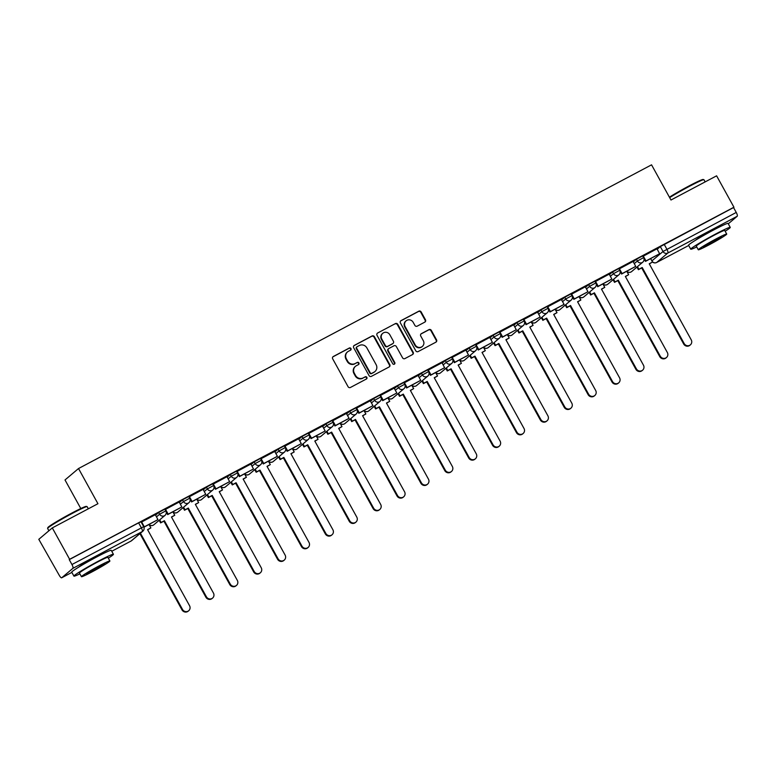 <?xml version="1.0" encoding="UTF-8"?>
<svg xmlns="http://www.w3.org/2000/svg" width="776" height="776" viewBox="0 0 776 776"><rect width="100%" height="100%" fill="white"/><g stroke="black" fill="none" stroke-linecap="round" stroke-linejoin="round"><path stroke-width="1.16" d="M350.965 348.55A1.242 1.193 49.8 0 0 349.307 348.026L333.34 356.494A1.775 1.698 49.8 0 0 332.691 358.832L348.075 386.71A1.775 1.698 49.8 0 0 350.442 387.466L366.408 378.998A1.242 1.193 49.8 0 0 366.864 377.359A1.242 1.193 49.8 0 0 365.215 376.826L363.149 377.922A5.674 5.432 49.8 0 1 355.602 375.516L354.312 373.198A5.674 5.432 49.8 0 1 356.388 365.69L358.454 364.594A1.242 1.193 49.8 0 0 358.91 362.955A1.242 1.193 49.8 0 0 357.261 362.431L355.195 363.527A5.674 5.432 49.8 0 1 347.648 361.121L346.368 358.793A5.674 5.432 49.8 0 1 348.443 351.285L350.51 350.199A1.242 1.193 49.8 0 0 350.965 348.55M350.49 350.199A1.242 1.193 49.8 0 0 348.919 348.356L332.943 356.824A1.775 1.698 49.8 0 0 332.865 356.873M366.398 379.008A1.242 1.193 49.8 0 0 364.817 377.165L363.149 377.922M358.444 364.604A1.242 1.193 49.8 0 0 356.863 362.761L355.195 363.527M103.15 553.647A14.084 0.825 151.1 0 0 94.129 557.876A14.084 0.825 151.1 0 0 78.842 567.062M719.973 226.728A14.084 0.825 151.1 0 0 710.962 230.957A14.084 0.825 151.1 0 0 695.674 240.143M424.821 322.118A1.775 1.698 49.8 0 0 425.471 319.77L421.155 311.952A1.775 1.698 49.8 0 0 418.798 311.205L401.056 320.604A1.775 1.698 49.8 0 0 400.406 322.942L415.79 350.82A1.775 1.698 49.8 0 0 418.157 351.576L435.889 342.177A1.775 1.698 49.8 0 0 436.539 339.83L431.32 330.382A1.775 1.698 49.8 0 0 428.963 329.625L421.378 333.651A1.775 1.698 49.8 0 0 420.728 335.998L423.308 340.683A4.743 4.54 49.8 0 1 422.348 346.435A4.743 4.54 49.8 0 1 415.267 344.942L405.14 326.589A4.743 4.54 49.8 0 1 406.1 320.847A4.743 4.54 49.8 0 1 413.181 322.331L414.869 325.386A1.775 1.698 49.8 0 0 417.226 326.143L424.821 322.118M72.895 568.342L61.75 577.761A3.608 1.009 -117.9 0 1 61.702 577.8A3.608 1.009 -117.9 0 1 59.228 575.278L38.8 539.32L52.302 527.903L97.941 503.711L78.522 468.529L651.549 164.832L670.978 200.014L716.607 175.822L733.941 207.221L69.636 559.292L69.248 559.632L71.945 564.521L143.686 526.671L140.989 521.782L138.613 522.859L141.31 527.758A3.608 1.009 -117.9 0 1 142.27 531.57L72.895 568.342A3.608 1.009 -117.9 0 0 71.945 564.521M52.302 527.903L69.636 559.292M374.401 336.726A1.775 1.698 49.8 0 0 372.043 335.979L354.312 345.378A1.775 1.698 49.8 0 0 353.662 347.726L369.046 375.594A1.775 1.698 49.8 0 0 371.403 376.35L389.145 366.951A1.775 1.698 49.8 0 0 389.795 364.604L374.401 336.726L374.013 337.065A1.775 1.698 49.8 0 0 371.655 336.309L353.914 345.708A1.775 1.698 49.8 0 0 353.837 345.756M377.679 332.991L395.42 323.592A1.775 1.698 49.8 0 1 397.778 324.339L413.162 352.217A1.775 1.698 49.8 0 1 412.512 354.564L404.926 358.58A1.775 1.698 49.8 0 1 402.569 357.833L396.323 346.523A1.775 1.698 49.8 0 0 393.965 345.776L388.931 348.443A1.775 1.698 49.8 0 0 388.281 350.791L394.78 362.557A1.242 1.193 49.8 0 1 394.528 364.06A1.242 1.193 49.8 0 1 392.675 363.672L377.029 335.339A1.775 1.698 49.8 0 1 377.679 332.991L395.42 323.592M657.165 249.28L660.327 246.603L663.024 251.502L736.249 212.44A3.608 1.009 62.1 0 1 737.2 216.261L728.286 223.808M80.791 508.532L65.009 479.956L78.522 468.529M733.941 207.221L733.543 207.551L736.249 212.44M143.929 527.205L157.945 519.61L155.326 514.682L141.242 522.238M166.219 511.937L167.694 514.604L181.836 506.951L179.217 502.014L165.123 509.58M190.11 499.278L191.585 501.946L205.727 494.283L203.099 489.355L189.014 496.912M214.001 486.61L215.476 489.278L229.618 481.624L226.99 476.697L212.905 484.253M237.892 473.952L239.367 476.619L253.5 468.966L250.881 464.038L236.796 471.595M274.704 451.428L260.688 458.936M298.595 438.77L284.569 446.268M322.476 426.111L308.46 433.609M346.368 413.443L332.351 420.951M370.259 400.785L356.242 408.292M394.15 388.126L380.133 395.624M418.041 375.468L404.015 382.966M429.002 372.664L430.476 375.332L444.619 367.678L441.99 362.741L427.906 370.307M452.893 360.006L454.367 362.673L468.51 355.01L465.881 350.083L451.797 357.649M476.784 347.338L478.258 350.015L492.391 342.352L489.772 337.424L475.688 344.98M513.596 324.814L499.579 332.322M524.557 322.021L526.031 324.688L540.174 317.035L537.555 312.097L523.46 319.663M561.368 299.497L547.352 306.995M572.339 296.694L573.813 299.361L587.956 291.708L585.327 286.78L571.243 294.337M596.23 284.035L597.704 286.703L611.837 279.05L609.218 274.122L595.134 281.678M620.111 271.377L621.586 274.044L635.728 266.391L633.109 261.454L619.025 269.02M644.002 258.718L645.477 261.386L659.619 253.723L657 248.795L642.906 256.352M633.274 261.939L636.436 259.271L637.397 261.008L643.614 257.632L642.664 255.905L636.436 259.271M609.383 274.607L612.545 271.93L613.506 273.666L619.733 270.3L618.773 268.564L612.545 271.93M585.502 287.265L588.654 284.588L589.615 286.325L595.842 282.959L594.882 281.222L588.654 284.588M561.611 299.924L564.773 297.256L565.723 298.983L571.951 295.617L570.99 293.881L564.773 297.256M537.72 312.582L540.882 309.915L541.842 311.651L548.06 308.276L547.099 306.549L540.882 309.915M513.828 325.251L516.991 322.574L517.951 324.31L524.169 320.944L523.218 319.208L516.991 322.574M489.937 337.909L493.1 335.232L494.06 336.968L500.287 333.602L499.327 331.866L493.1 335.232M466.056 350.568L469.208 347.9L470.169 349.636L476.396 346.261L475.436 344.525L469.208 347.9M442.165 363.226L445.327 360.559L446.278 362.295L452.505 358.929L451.545 357.193L445.327 360.559M418.274 375.894L421.436 373.217L422.396 374.954L428.614 371.588L427.654 369.851L421.436 373.217M394.383 388.553L397.545 385.876L398.505 387.612L404.723 384.246L403.772 382.51L397.545 385.876M370.491 401.211L373.654 398.544L374.614 400.28L380.841 396.905L379.881 395.168L373.654 398.544M346.61 413.87L349.763 411.202L350.723 412.939L356.95 409.573L355.99 407.837L349.763 411.202M322.719 426.538L325.881 423.861L326.832 425.597L333.059 422.231L332.099 420.495L325.881 423.861M298.828 439.197L301.99 436.519L302.95 438.256L309.168 434.89L308.208 433.154L301.99 436.519M274.937 451.855L278.099 449.188L279.059 450.924L285.277 447.548L284.326 445.822L278.099 449.188M251.046 464.523L254.208 461.846L255.168 463.582L261.396 460.216L260.435 458.48L254.208 461.846M227.164 477.182L230.317 474.505L231.277 476.241L237.504 472.875L236.544 471.139L230.317 474.505M203.273 489.84L206.435 487.173L207.386 488.899L213.613 485.534L212.653 483.797L206.435 487.173M179.382 502.499L182.544 499.831L183.505 501.568L189.722 498.202L188.762 496.465L182.544 499.831M155.491 515.167L158.653 512.49L159.614 514.226L165.831 510.86L164.881 509.124L158.653 512.49M733.543 207.551L660.327 246.603M69.248 559.632L138.613 522.859M347.512 351.916L347.124 352.246A5.674 5.432 49.8 0 0 345.97 359.123L346.368 358.793M354.797 363.857A5.674 5.432 49.8 0 1 347.25 361.451L345.97 359.123M355.466 366.32L355.069 366.65A5.674 5.432 49.8 0 0 353.924 373.528L354.312 373.198M362.751 378.261A5.674 5.432 49.8 0 1 355.204 375.856L353.924 373.528M389.222 366.902A1.775 1.698 49.8 0 0 389.397 364.933L374.013 337.065M357.154 346.668A1.242 1.193 49.8 0 0 356.708 348.308L370.21 372.781A1.242 1.193 49.8 0 0 371.859 373.305L374.042 372.15A5.674 5.432 49.8 0 0 376.118 364.642L366.883 347.92A5.674 5.432 49.8 0 0 359.337 345.514L357.154 346.668M356.766 346.998A1.242 1.193 49.8 0 0 356.31 348.647L356.708 348.308M374.963 371.52L374.575 371.859A5.674 5.432 49.8 0 1 373.644 372.48L371.471 373.634A1.242 1.193 49.8 0 1 369.822 373.11L356.31 348.647M412.599 354.516A1.775 1.698 49.8 0 0 412.774 352.546L397.38 324.678A1.775 1.698 49.8 0 0 395.023 323.922M388.64 348.637L388.252 348.977A1.775 1.698 49.8 0 0 387.893 351.121L394.392 362.887L394.78 362.557M394.315 364.206A1.242 1.193 49.8 0 0 394.392 362.887M389.853 334.795A4.743 4.54 49.8 0 0 382.772 333.311A4.743 4.54 49.8 0 0 381.811 339.063L385.381 345.524A1.775 1.698 49.8 0 0 387.738 346.28L392.772 343.603A1.775 1.698 49.8 0 0 393.422 341.265L389.853 334.795M382.772 333.311L382.374 333.641A4.743 4.54 49.8 0 0 381.414 339.393L381.811 339.063M393.063 343.409L392.666 343.749A1.775 1.698 49.8 0 1 392.375 343.943L387.34 346.61A1.775 1.698 49.8 0 1 384.983 345.853L381.414 339.393M406.1 320.847L405.702 321.177A4.743 4.54 49.8 0 0 404.742 326.929L405.14 326.589M422.348 346.435L421.96 346.765A4.743 4.54 49.8 0 1 414.879 345.281L404.742 326.929M435.966 342.129A1.775 1.698 49.8 0 0 436.141 340.16L430.932 330.712A1.775 1.698 49.8 0 0 428.575 329.965L420.98 333.981A1.775 1.698 49.8 0 0 420.902 334.029M424.899 322.069A1.775 1.698 49.8 0 0 425.073 320.11L420.757 312.282A1.775 1.698 49.8 0 0 418.4 311.535L400.659 320.934A1.775 1.698 49.8 0 0 400.581 320.983M188.704 610.741L188.199 611.168A4.152 3.977 -130.2 0 1 181.991 609.868L182.506 609.432A4.152 3.977 49.8 0 0 188.704 610.741A4.152 3.977 49.8 0 0 189.548 605.697L147.576 529.659L150.864 527.913L148.992 524.518M150.864 527.913L147.644 529.785M181.991 609.868L140.019 533.83L139.244 534.237M157.945 519.61L144.317 526.836L141.62 521.938M182.506 609.432L140.524 533.393L139.748 533.801M140.524 533.393L140.019 533.83M212.595 598.073L212.081 598.509A4.152 3.977 -130.2 0 1 205.882 597.21L206.397 596.773A4.152 3.977 49.8 0 0 212.595 598.073A4.152 3.977 49.8 0 0 213.439 593.039L171.457 517L174.755 515.254L172.873 511.859M174.755 515.254L171.525 517.126M205.882 597.21L163.901 521.162L160.613 522.908L161.127 522.481L159.681 519.862M159.167 520.298L160.613 522.908M181.836 506.951L168.208 514.168L165.511 509.279M167.694 514.604L168.208 514.168M206.397 596.773L164.415 520.735L161.127 522.481M164.415 520.735L163.901 521.162M236.486 585.414L235.972 585.851A4.152 3.977 -130.2 0 1 229.774 584.541L230.288 584.115A4.152 3.977 49.8 0 0 236.486 585.414A4.152 3.977 49.8 0 0 237.33 580.38L195.348 504.332L198.646 502.596L196.764 499.201M198.646 502.596L195.416 504.458M229.774 584.541L187.792 508.503L184.504 510.249L185.008 509.813L183.572 507.203M183.058 507.63L184.504 510.249M205.727 494.283L192.099 501.509L189.392 496.621M191.585 501.946L192.099 501.509M230.288 584.115L188.306 508.067L185.008 509.813M188.306 508.067L187.792 508.503M260.377 572.756L259.863 573.192A4.152 3.977 -130.2 0 1 253.665 571.883L254.169 571.456A4.152 3.977 49.8 0 0 260.377 572.756A4.152 3.977 49.8 0 0 261.221 567.722L219.239 491.674L222.528 489.928L220.656 486.533M222.528 489.928L219.307 491.8M253.665 571.883L211.683 495.845L208.385 497.591L208.899 497.154L207.464 494.545M206.95 494.972L208.385 497.591M229.618 481.624L215.99 488.851L213.284 483.962M215.476 489.278L215.99 488.851M254.169 571.456L212.197 495.408L208.899 497.154M212.197 495.408L211.683 495.845M284.268 560.097L283.754 560.524A4.152 3.977 -130.2 0 1 277.546 559.224L278.06 558.788A4.152 3.977 49.8 0 0 284.268 560.097A4.152 3.977 49.8 0 0 285.102 555.053L243.131 479.015L246.419 477.269L244.547 473.874M246.419 477.269L243.198 479.141M277.546 559.224L235.574 483.176L232.276 484.922L232.79 484.496L231.345 481.877M230.841 482.313L232.276 484.922M253.5 468.966L239.871 476.192L237.175 471.294M239.367 476.619L239.871 476.192M278.06 558.788L236.079 482.75L232.79 484.496M236.079 482.75L235.574 483.176M308.15 547.429L307.645 547.866A4.152 3.977 -130.2 0 1 301.437 546.566L301.951 546.129A4.152 3.977 49.8 0 0 308.15 547.429A4.152 3.977 49.8 0 0 308.993 542.395L267.022 466.357L270.31 464.611L268.438 461.216M270.31 464.611L267.089 466.483M301.437 546.566L259.465 470.518L256.167 472.264L256.681 471.827L255.236 469.218M254.722 469.655L256.167 472.264M261.774 461.293L263.248 463.961L277.391 456.307L263.762 463.524L261.066 458.635M277.391 456.307L274.694 451.409M263.248 463.961L263.762 463.524M301.951 546.129L259.97 470.091L256.681 471.827M259.97 470.091L259.465 470.518M47.617 528.378L47.831 527.651A22.019 1.29 -28.9 0 1 71.916 513.023A22.019 1.29 -28.9 0 1 86.32 506.398L87.058 506.602A22.562 1.319 151.1 0 0 72.294 513.402A22.562 1.319 151.1 0 0 47.617 528.378A22.562 1.319 151.1 0 0 47.617 528.466L48.898 530.784M88.319 508.813L87.125 506.66A22.562 1.319 151.1 0 0 87.058 506.602M108.339 558.157A22.562 1.319 151.1 0 0 113.432 554.297A22.562 1.319 151.1 0 0 98.6 561.038A22.562 1.319 151.1 0 0 73.924 576.112A22.562 1.319 151.1 0 0 79.889 573.862M113.432 554.297L111.249 550.359A22.562 1.319 151.1 0 0 96.418 557.1A22.562 1.319 151.1 0 0 71.741 572.164L73.924 576.112M81.451 576.684L79.453 573.057A16.247 0.951 -28.9 0 1 97.223 562.212A16.247 0.951 -28.9 0 1 107.893 557.352L109.901 560.98A16.247 0.951 151.1 0 0 99.221 565.84A16.247 0.951 151.1 0 0 81.451 576.684A16.247 0.951 151.1 0 0 92.131 571.834A16.247 0.951 151.1 0 0 109.901 560.98M97.96 566.907A10.466 0.611 151.1 0 0 86.514 573.891A10.466 0.611 151.1 0 0 93.392 570.767A10.466 0.611 151.1 0 0 104.847 563.774A10.466 0.611 151.1 0 0 97.96 566.907M669.416 197.191A22.019 1.29 -28.9 0 1 688.748 186.104A22.019 1.29 -28.9 0 1 703.153 179.479L703.89 179.692A22.562 1.319 151.1 0 0 689.127 186.482A22.562 1.319 151.1 0 0 669.659 197.618M705.151 181.894L703.958 179.741A22.562 1.319 151.1 0 0 703.89 179.692M725.172 231.238A22.562 1.319 151.1 0 0 730.255 227.387A22.562 1.319 151.1 0 0 715.423 234.129A22.562 1.319 151.1 0 0 690.747 249.193A22.562 1.319 151.1 0 0 696.722 246.943M730.255 227.387L728.082 223.439A22.562 1.319 151.1 0 0 713.251 230.181A22.562 1.319 151.1 0 0 688.574 245.255L690.747 249.193M698.284 249.765L696.285 246.137A16.247 0.951 -28.9 0 1 714.046 235.293A16.247 0.951 -28.9 0 1 724.726 230.443L726.734 234.071A16.247 0.951 151.1 0 0 716.054 238.921A16.247 0.951 151.1 0 0 698.284 249.765A16.247 0.951 151.1 0 0 708.963 244.915A16.247 0.951 151.1 0 0 726.734 234.071M714.793 239.988A10.466 0.611 151.1 0 0 703.337 246.981A10.466 0.611 151.1 0 0 710.224 243.848A10.466 0.611 151.1 0 0 721.67 236.855A10.466 0.611 151.1 0 0 714.793 239.988M332.041 534.771L331.527 535.207A4.152 3.977 -130.2 0 1 325.328 533.898L325.842 533.471A4.152 3.977 49.8 0 0 332.041 534.771A4.152 3.977 49.8 0 0 332.885 529.736L290.903 453.688L294.201 451.952L292.319 448.547M294.201 451.952L290.971 453.815M325.328 533.898L283.347 457.859L280.058 459.605L280.572 459.169L279.127 456.56M278.613 456.986L280.058 459.605M285.665 448.635L287.139 451.302L301.282 443.639L287.654 450.866L284.957 445.977M301.282 443.639L298.585 438.75M287.139 451.302L287.654 450.866M325.842 533.471L283.861 457.423L280.572 459.169M283.861 457.423L283.347 457.859M355.932 522.112L355.418 522.539A4.152 3.977 -130.2 0 1 349.219 521.239L349.733 520.803A4.152 3.977 49.8 0 0 355.932 522.112A4.152 3.977 49.8 0 0 356.776 517.078L314.794 441.03L318.092 439.284L316.21 435.889M318.092 439.284L314.862 441.156M349.219 521.239L307.238 445.201L303.95 446.947L304.454 446.51L303.018 443.891M302.504 444.328L303.95 446.947M309.556 435.966L311.03 438.634L325.173 430.981L311.545 438.207L308.838 433.318M325.173 430.981L322.467 426.092M311.03 438.634L311.545 438.207M349.733 520.803L307.752 444.764L304.454 446.51M307.752 444.764L307.238 445.201M379.823 509.454L379.309 509.88A4.152 3.977 -130.2 0 1 373.11 508.581L373.615 508.144A4.152 3.977 49.8 0 0 379.823 509.454A4.152 3.977 49.8 0 0 380.667 504.41L338.685 428.371L341.974 426.625L340.101 423.23M341.974 426.625L338.753 428.498M373.11 508.581L331.129 432.533L327.831 434.279L328.345 433.852L326.909 431.233M326.395 431.669L327.831 434.279M333.447 423.308L334.922 425.975L349.064 418.322L335.436 425.539L332.729 420.65M349.064 418.322L346.358 413.433M334.922 425.975L335.436 425.539M373.615 508.144L331.643 432.106L328.345 433.852M331.643 432.106L331.129 432.533M403.714 496.785L403.2 497.222A4.152 3.977 -130.2 0 1 396.992 495.922L397.506 495.486A4.152 3.977 49.8 0 0 403.714 496.785A4.152 3.977 49.8 0 0 404.548 491.751L362.576 415.713L365.865 413.967L363.993 410.572M365.865 413.967L362.644 415.829M396.992 495.922L355.02 419.874L351.722 421.62L352.236 421.184L350.791 418.574M350.286 419.011L351.722 421.62M357.338 410.649L358.813 413.317L372.946 405.664L359.317 412.88L356.62 407.992M372.946 405.664L370.249 400.765M358.813 413.317L359.317 412.88M397.506 495.486L355.524 419.438L352.236 421.184M355.524 419.438L355.02 419.874M427.595 484.127L427.091 484.563A4.152 3.977 -130.2 0 1 420.883 483.254L421.397 482.827A4.152 3.977 49.8 0 0 427.595 484.127A4.152 3.977 49.8 0 0 428.439 479.093L386.458 403.045L389.756 401.299L387.884 397.904M389.756 401.299L386.535 403.171M420.883 483.254L378.911 407.216L375.613 408.962L376.127 408.525L374.682 405.916M374.168 406.343L375.613 408.962M381.22 397.991L382.694 400.659L396.837 392.995L383.208 400.222L380.512 395.333M396.837 392.995L394.14 388.107M382.694 400.659L383.208 400.222M421.397 482.827L379.415 406.779L376.127 408.525M379.415 406.779L378.911 407.216M451.486 471.469L450.972 471.895A4.152 3.977 -130.2 0 1 444.774 470.595L445.288 470.159A4.152 3.977 49.8 0 0 451.486 471.469A4.152 3.977 49.8 0 0 452.33 466.434L410.349 390.386L413.647 388.64L411.765 385.245M413.647 388.64L410.417 390.512M444.774 470.595L402.792 394.557L399.504 396.293L400.018 395.867L398.573 393.248M398.059 393.684L399.504 396.293M405.111 385.323L406.585 387.99L420.728 380.337L407.099 387.563L404.403 382.665M420.728 380.337L418.031 375.448M406.585 387.99L407.099 387.563M445.288 470.159L403.307 394.121L400.018 395.867M403.307 394.121L402.792 394.557M475.378 458.81L474.863 459.237A4.152 3.977 -130.2 0 1 468.665 457.937L469.179 457.5A4.152 3.977 49.8 0 0 475.378 458.81A4.152 3.977 49.8 0 0 476.221 453.766L434.24 377.728L437.538 375.982L435.656 372.587M437.538 375.982L434.308 377.854M468.665 457.937L426.684 381.889L423.395 383.635L423.9 383.208L422.464 380.589M421.95 381.026L423.395 383.635M444.619 367.678L430.99 374.895L428.284 370.006M430.476 375.332L430.99 374.895M469.179 457.5L427.198 381.462L423.9 383.208M427.198 381.462L426.684 381.889M499.269 446.142L498.755 446.578A4.152 3.977 -130.2 0 1 492.556 445.279L493.061 444.842A4.152 3.977 49.8 0 0 499.269 446.142A4.152 3.977 49.8 0 0 500.113 441.108L458.131 365.069L461.419 363.323L459.547 359.928M461.419 363.323L458.199 365.186M492.556 445.279L450.575 369.23L447.277 370.976L447.791 370.54L446.355 367.931M445.841 368.358L447.277 370.976M468.51 355.01L454.881 362.237L452.175 357.348M454.367 362.673L454.881 362.237M493.061 444.842L451.089 368.794L447.791 370.54M451.089 368.794L450.575 369.23M523.16 433.483L522.646 433.92A4.152 3.977 -130.2 0 1 516.438 432.61L516.952 432.183A4.152 3.977 49.8 0 0 523.16 433.483A4.152 3.977 49.8 0 0 523.994 428.449L482.022 352.401L485.31 350.655L483.438 347.26M485.31 350.655L482.09 352.527M516.438 432.61L474.466 356.572L471.168 358.318L471.682 357.881L470.237 355.272M469.732 355.699L471.168 358.318M492.391 342.352L478.763 349.578L476.066 344.69M478.258 350.015L478.763 349.578M516.952 432.183L474.97 356.135L471.682 357.881M474.97 356.135L474.466 356.572M547.041 420.825L546.537 421.252A4.152 3.977 -130.2 0 1 540.329 419.952L540.843 419.515A4.152 3.977 49.8 0 0 547.041 420.825A4.152 3.977 49.8 0 0 547.885 415.781L505.903 339.743L509.202 337.996L507.329 334.601M509.202 337.996L505.981 339.869M540.329 419.952L498.357 343.913L495.059 345.65L495.573 345.223L494.128 342.604M493.614 343.04L495.059 345.65M500.665 334.679L502.14 337.347L516.283 329.693L502.654 336.92L499.957 332.021M516.283 329.693L513.586 324.805M502.14 337.347L502.654 336.92M540.843 419.515L498.861 343.477L495.573 345.223M498.861 343.477L498.357 343.913M570.932 408.157L570.418 408.593A4.152 3.977 -130.2 0 1 564.22 407.293L564.734 406.857A4.152 3.977 49.8 0 0 570.932 408.157A4.152 3.977 49.8 0 0 571.776 403.122L529.795 327.084L533.093 325.338L531.211 321.943M533.093 325.338L529.862 327.21M564.22 407.293L522.238 331.245L518.95 332.991L519.464 332.565L518.019 329.945M517.505 330.382L518.95 332.991M540.174 317.035L526.545 324.252L523.848 319.363M526.031 324.688L526.545 324.252M564.734 406.857L522.752 330.819L519.464 332.565M522.752 330.819L522.238 331.245M594.823 395.498L594.309 395.935A4.152 3.977 -130.2 0 1 588.111 394.625L588.615 394.198A4.152 3.977 49.8 0 0 594.823 395.498A4.152 3.977 49.8 0 0 595.667 390.464L553.686 314.416L556.984 312.68L555.102 309.285M556.984 312.68L553.754 314.542M588.111 394.625L546.129 318.587L542.841 320.333L543.346 319.896L541.91 317.287M541.396 317.714L542.841 320.333M548.448 309.362L549.922 312.03L564.065 304.367L550.436 311.593L547.73 306.704M564.065 304.367L561.358 299.478M549.922 312.03L550.436 311.593M588.615 394.198L546.643 318.15L543.346 319.896M546.643 318.15L546.129 318.587M618.715 382.84L618.2 383.276A4.152 3.977 -130.2 0 1 612.002 381.967L612.507 381.54A4.152 3.977 49.8 0 0 618.715 382.84A4.152 3.977 49.8 0 0 619.558 377.805L577.577 301.757L580.865 300.011L578.993 296.616M580.865 300.011L577.645 301.883M612.002 381.967L570.02 305.928L566.722 307.674L567.237 307.238L565.801 304.629M565.287 305.055L566.722 307.674M587.956 291.708L574.318 298.935L571.621 294.046M573.813 299.361L574.318 298.935M612.507 381.54L570.535 305.492L567.237 307.238M570.535 305.492L570.02 305.928M642.606 370.181L642.091 370.608A4.152 3.977 -130.2 0 1 635.883 369.308L636.398 368.872A4.152 3.977 49.8 0 0 642.606 370.181A4.152 3.977 49.8 0 0 643.44 365.137L601.468 289.099L604.756 287.353L602.884 283.958M604.756 287.353L601.536 289.225M635.883 369.308L593.912 293.26L590.614 295.006L591.128 294.579L589.682 291.96M589.178 292.397L590.614 295.006M611.837 279.05L598.209 286.276L595.512 281.378M597.704 286.703L598.209 286.276M636.398 368.872L594.416 292.833L591.128 294.579M594.416 292.833L593.912 293.26M666.487 357.513L665.983 357.949A4.152 3.977 -130.2 0 1 659.775 356.65L660.289 356.213A4.152 3.977 49.8 0 0 666.487 357.513A4.152 3.977 49.8 0 0 667.331 352.479L625.349 276.44L628.647 274.694L626.775 271.299M628.647 274.694L625.427 276.566M659.775 356.65L617.793 280.602L614.505 282.348L615.019 281.911L613.573 279.302M613.059 279.738L614.505 282.348M635.728 266.391L622.1 273.608L619.403 268.719M621.586 274.044L622.1 273.608M660.289 356.213L618.307 280.175L615.019 281.911M618.307 280.175L617.793 280.602M690.378 344.854L689.864 345.291A4.152 3.977 -130.2 0 1 683.666 343.981L684.18 343.555A4.152 3.977 49.8 0 0 690.378 344.854A4.152 3.977 49.8 0 0 691.222 339.82L649.24 263.772L652.538 262.026L650.657 258.631M652.538 262.026L649.308 263.898M683.666 343.981L641.684 267.943L638.396 269.689L638.91 269.253L637.465 266.643M636.95 267.07L638.396 269.689M659.619 253.723L645.991 260.949L643.294 256.061M645.477 261.386L645.991 260.949M684.18 343.555L642.198 267.507L638.91 269.253M642.198 267.507L641.684 267.943M651.908 260.901L663.024 251.502A3.608 3.463 -130.2 0 0 667.826 253.034L656.69 262.453L688.7 245.488L656.632 262.492A3.608 1.009 62.1 0 1 656.564 262.511M737.2 216.261L667.826 253.034A3.608 1.009 -117.9 0 0 666.875 249.212L664.178 244.314M131.018 541.056A3.608 1.009 62.1 0 0 131.076 541.037A3.608 3.608 0 0 0 131.716 540.6A3.608 3.463 49.8 0 1 131.125 540.998A3.608 1.009 62.1 0 1 131.076 541.037L111.754 551.27L131.125 540.998L142.27 531.57A3.608 3.463 49.8 0 0 142.862 531.172A3.608 3.608 0 0 0 143.686 526.671M61.75 577.761L71.877 572.397L61.702 577.8M634.235 263.675L637.397 261.008A3.608 3.463 -130.2 0 0 642.79 262.142A3.608 3.608 0 0 0 643.614 257.632M610.343 276.334L613.506 273.666A3.608 3.463 -130.2 0 0 618.899 274.801A3.608 3.608 0 0 0 619.733 270.3M586.452 289.002L589.615 286.325A3.608 3.463 -130.2 0 0 595.008 287.459A3.608 3.608 0 0 0 595.842 282.959M562.571 301.66L565.723 298.983A3.608 3.463 -130.2 0 0 571.117 300.118A3.608 3.608 0 0 0 571.951 295.617M538.68 314.319L541.842 311.651A3.608 3.463 -130.2 0 0 547.235 312.786A3.608 3.608 0 0 0 548.06 308.276M514.789 326.987L517.951 324.31A3.608 3.463 -130.2 0 0 523.344 325.445A3.608 3.608 0 0 0 524.169 320.944M490.898 339.645L494.06 336.968A3.608 3.463 -130.2 0 0 499.453 338.103A3.608 3.608 0 0 0 500.287 333.602M467.006 352.304L470.169 349.636A3.608 3.463 -130.2 0 0 475.562 350.762A3.608 3.608 0 0 0 476.396 346.261M443.125 364.962L446.278 362.295A3.608 3.463 -130.2 0 0 451.671 363.43A3.608 3.608 0 0 0 452.505 358.929M419.234 377.631L422.396 374.954A3.608 3.463 -130.2 0 0 427.789 376.088A3.608 3.608 0 0 0 428.614 371.588M395.343 390.289L398.505 387.612A3.608 3.463 -130.2 0 0 403.898 388.747A3.608 3.608 0 0 0 404.723 384.246M371.452 402.948L374.614 400.28A3.608 3.463 -130.2 0 0 380.007 401.405A3.608 3.608 0 0 0 380.841 396.905M347.561 415.606L350.723 412.939A3.608 3.463 -130.2 0 0 356.116 414.074A3.608 3.608 0 0 0 356.95 409.573M323.679 428.274L326.832 425.597A3.608 3.463 -130.2 0 0 332.225 426.732A3.608 3.608 0 0 0 333.059 422.231M299.788 440.933L302.95 438.256A3.608 3.463 -130.2 0 0 308.344 439.391A3.608 3.608 0 0 0 309.168 434.89M275.897 453.591L279.059 450.924A3.608 3.463 -130.2 0 0 284.452 452.059A3.608 3.608 0 0 0 285.277 447.548M252.006 466.25L255.168 463.582A3.608 3.463 -130.2 0 0 260.561 464.717A3.608 3.608 0 0 0 261.396 460.216M228.115 478.918L231.277 476.241A3.608 3.463 -130.2 0 0 236.67 477.376A3.608 3.608 0 0 0 237.504 472.875M204.233 491.577L207.386 488.899A3.608 3.463 -130.2 0 0 212.779 490.034A3.608 3.608 0 0 0 213.613 485.534M180.342 504.235L183.505 501.568A3.608 3.463 -130.2 0 0 188.898 502.702A3.608 3.608 0 0 0 189.722 498.202M156.451 516.903L159.614 514.226A3.608 3.463 -130.2 0 0 165.007 515.361A3.608 3.608 0 0 0 165.831 510.86M165.007 515.361L153.861 524.78A3.608 3.463 -130.2 0 1 153.27 525.187A3.608 3.463 49.8 0 1 149.079 524.469M188.898 502.702L177.752 512.121A3.608 3.463 -130.2 0 1 177.161 512.519A3.608 3.463 49.8 0 1 172.97 511.811M212.779 490.034L201.644 499.463A3.608 3.463 -130.2 0 1 201.052 499.86A3.608 3.463 49.8 0 1 196.861 499.152M236.67 477.376L225.525 486.804A3.608 3.463 -130.2 0 1 224.943 487.202A3.608 3.463 49.8 0 1 220.743 486.484M260.561 464.717L249.416 474.136A3.608 3.463 -130.2 0 1 248.824 474.534A3.608 3.463 49.8 0 1 244.634 473.826M284.452 452.059L273.307 461.477A3.608 3.463 -130.2 0 1 272.715 461.875A3.608 3.463 49.8 0 1 268.525 461.167M308.344 439.391L297.198 448.819A3.608 3.463 -130.2 0 1 296.607 449.217A3.608 3.463 49.8 0 1 292.416 448.509M332.225 426.732L321.089 436.16A3.608 3.463 -130.2 0 1 320.498 436.558A3.608 3.463 49.8 0 1 316.307 435.84M356.116 414.074L344.971 423.492A3.608 3.463 -130.2 0 1 344.389 423.89A3.608 3.463 49.8 0 1 340.189 423.182M380.007 401.405L368.862 410.834A3.608 3.463 -130.2 0 1 368.27 411.231A3.608 3.463 49.8 0 1 364.08 410.523M403.898 388.747L392.753 398.175A3.608 3.463 -130.2 0 1 392.161 398.573A3.608 3.463 49.8 0 1 387.971 397.855M427.789 376.088L416.644 385.507A3.608 3.463 -130.2 0 1 416.052 385.915A3.608 3.463 49.8 0 1 411.862 385.197M451.671 363.43L440.535 372.849A3.608 3.463 -130.2 0 1 439.943 373.246A3.608 3.463 49.8 0 1 435.753 372.538M475.562 350.762L464.417 360.19A3.608 3.463 -130.2 0 1 463.835 360.588A3.608 3.463 49.8 0 1 459.635 359.88M499.453 338.103L488.308 347.532A3.608 3.463 -130.2 0 1 487.716 347.929A3.608 3.463 49.8 0 1 483.526 347.212M523.344 325.445L512.199 334.863A3.608 3.463 -130.2 0 1 511.607 335.271A3.608 3.463 49.8 0 1 507.417 334.553M547.235 312.786L536.09 322.205A3.608 3.463 -130.2 0 1 535.498 322.603A3.608 3.463 49.8 0 1 531.308 321.894M571.117 300.118L559.981 309.546A3.608 3.463 -130.2 0 1 559.389 309.944A3.608 3.463 49.8 0 1 555.199 309.236M595.008 287.459L583.862 296.888A3.608 3.463 -130.2 0 1 583.28 297.286A3.608 3.463 49.8 0 1 579.08 296.568M618.899 274.801L607.753 284.22A3.608 3.463 -130.2 0 1 607.162 284.617A3.608 3.463 49.8 0 1 602.971 283.909M642.79 262.142L631.645 271.561A3.608 3.463 -130.2 0 1 631.053 271.959A3.608 3.463 49.8 0 1 626.862 271.251M652.49 261.949A3.608 3.608 0 0 0 656.632 262.492A3.608 1.009 62.1 0 0 656.69 262.453A3.608 3.463 -130.2 0 1 652.17 261.366M149.079 524.673A3.608 3.608 0 0 0 153.861 524.78M172.961 512.014A3.608 3.608 0 0 0 177.752 512.121M196.852 499.356A3.608 3.608 0 0 0 201.644 499.463M220.743 486.688A3.608 3.608 0 0 0 225.525 486.804M244.634 474.029A3.608 3.608 0 0 0 249.416 474.136M268.525 461.371A3.608 3.608 0 0 0 273.307 461.477M292.406 448.712A3.608 3.608 0 0 0 297.198 448.819M316.298 436.044A3.608 3.608 0 0 0 321.089 436.16M340.189 423.386A3.608 3.608 0 0 0 344.971 423.492M364.08 410.727A3.608 3.608 0 0 0 368.862 410.834M387.971 398.059A3.608 3.608 0 0 0 392.753 398.175M411.852 385.4A3.608 3.608 0 0 0 416.644 385.507M435.743 372.742A3.608 3.608 0 0 0 440.535 372.849M459.635 360.083A3.608 3.608 0 0 0 464.417 360.19M483.526 347.415A3.608 3.608 0 0 0 488.308 347.532M507.417 334.757A3.608 3.608 0 0 0 512.199 334.863M531.298 322.098A3.608 3.608 0 0 0 536.09 322.205M555.189 309.44A3.608 3.608 0 0 0 559.981 309.546M579.08 296.772A3.608 3.608 0 0 0 583.862 296.888M602.971 284.113A3.608 3.608 0 0 0 607.753 284.22M626.862 271.454A3.608 3.608 0 0 0 631.645 271.561M131.716 540.6L142.862 531.172"/></g></svg>
